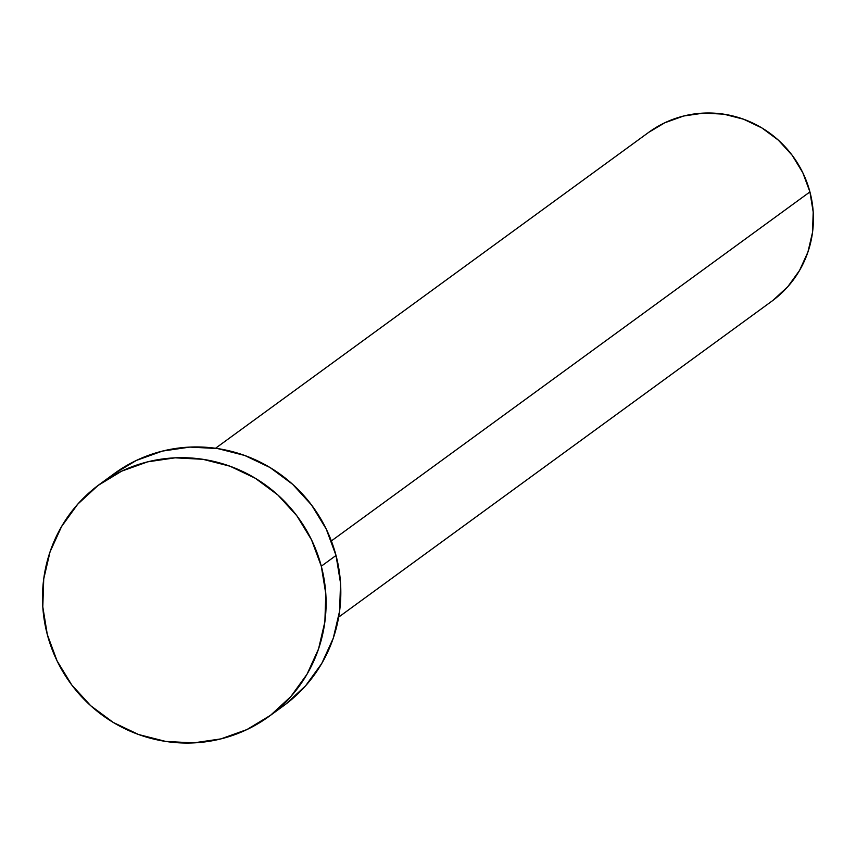 <?xml version="1.0" encoding="UTF-8"?>
<svg xmlns="http://www.w3.org/2000/svg" width="856" height="856" viewBox="0 0 856 856"><rect width="100%" height="100%" fill="white"/><g stroke="black" fill="none" stroke-linecap="round" stroke-linejoin="round"><path stroke-width="1.28" d="M338.676 617.112L771.855 301.184A104.496 102.399 -126.1 0 0 809.926 191.915L331.358 540.939L809.926 191.915A104.496 102.399 -126.1 0 0 648.72 132.338L215.53 448.266M268.966 716.451L283.689 705.708A143.68 140.791 -126.1 0 0 336.023 555.469L321.3 566.212L336.023 555.469A143.68 140.791 -126.1 0 0 114.372 473.539L99.638 484.282A143.68 140.791 53.9 0 1 321.3 566.212A143.68 140.791 53.9 0 1 268.966 716.451A143.68 140.791 53.9 0 1 47.305 634.531A143.68 140.791 53.9 0 1 99.638 484.282M114.233 473.635L136.404 460.421L162.426 451.091L189.861 447.089L217.638 448.565L244.709 455.467L270.014 467.515L292.602 484.261L311.595 505.051L326.254 529.094L336.023 555.469L340.538 583.15L339.607 611.077L333.273 638.191L321.781 663.432L305.571 685.838L285.273 704.542M47.305 634.531L42.8 606.851L43.731 578.913L50.065 551.81L61.557 526.568L77.757 504.163L98.066 485.448L121.68 471.164L147.703 461.833L175.127 457.832L202.915 459.308L229.986 466.199L255.291 478.258L277.879 495.003L296.861 515.793L311.531 539.836L321.3 566.212L325.804 593.893L324.873 621.82L318.55 648.923L307.058 674.164L290.847 696.57L270.55 715.284L246.924 729.569L220.901 738.899L193.477 742.901L165.69 741.424L138.629 734.534L113.313 722.475L90.736 705.74L71.743 684.939L57.085 660.896L47.305 634.531M648.623 132.402L664.748 122.793L683.666 116.009L703.621 113.099L723.823 114.169L743.511 119.187L761.915 127.951L778.339 140.127L792.153 155.246L802.81 172.741L809.926 191.915L813.2 212.053L812.526 232.361L807.914 252.081L799.558 270.432L787.777 286.728L773.011 300.338"/></g></svg>
